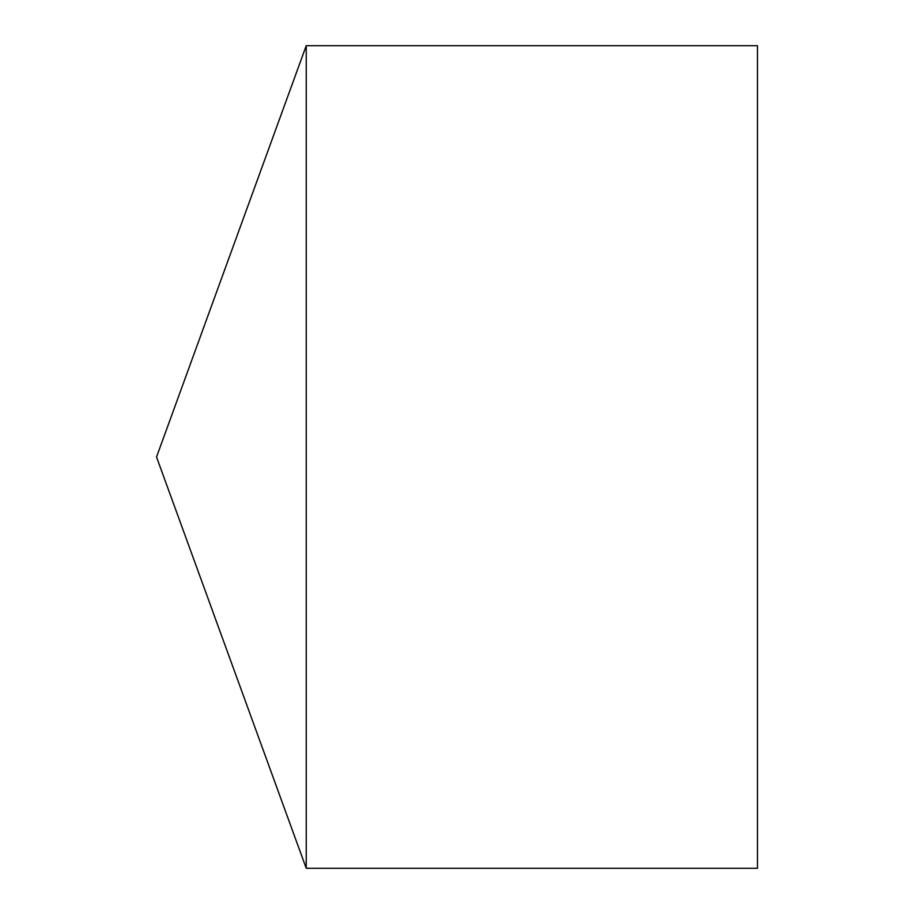 <?xml version="1.0" encoding="UTF-8"?>
<svg xmlns="http://www.w3.org/2000/svg" width="914" height="914" viewBox="0 0 914 914"><rect width="100%" height="100%" fill="white"/><g stroke="black" fill="none" stroke-linecap="round" stroke-linejoin="round"><path stroke-width="1.37" d="M156.534 457L306.236 868.3L306.236 45.7L156.534 457L306.236 868.3L757.466 868.3L757.466 45.7L306.236 45.7M757.466 868.3L306.236 868.3"/></g></svg>
